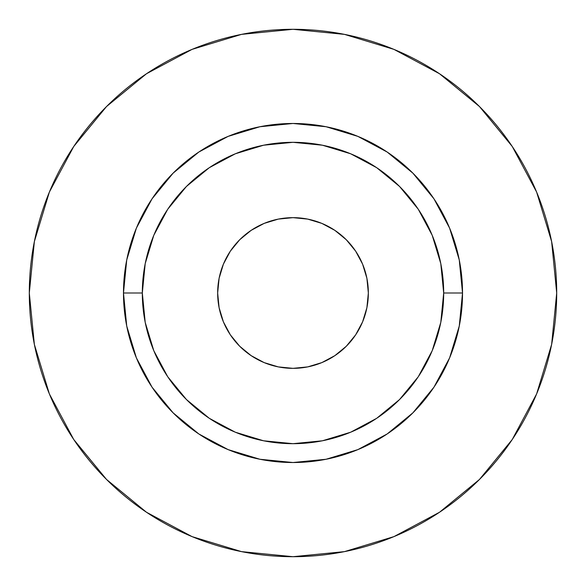 <?xml version="1.0" encoding="UTF-8"?>
<svg xmlns="http://www.w3.org/2000/svg" width="586" height="586" viewBox="0 0 586 586"><rect width="100%" height="100%" fill="white"/><g stroke="black" fill="none" stroke-linecap="round" stroke-linejoin="round"><path stroke-width="0.88" d="M368.345 293A75.345 75.345 0 0 1 293 368.345A75.345 75.345 0 0 1 217.655 293L219.105 278.299L223.391 264.169L230.357 251.145L239.725 239.725L251.145 230.357L264.169 223.391L278.299 219.105L293 217.655L307.701 219.105L321.831 223.391L334.855 230.357L346.275 239.725L355.643 251.145L362.609 264.169L366.895 278.299L368.345 293L366.895 307.701L362.609 321.831L355.643 334.855L346.275 346.275L334.855 355.643L321.831 362.609L307.701 366.895L293 368.345L278.299 366.895L264.169 362.609L251.145 355.643L239.725 346.275L230.357 334.855L223.391 321.831L219.105 307.701L217.655 293A75.345 75.345 0 0 1 293 217.655A75.345 75.345 0 0 1 368.345 293M443.683 293L462.522 293A169.522 169.522 0 0 1 293 462.522A169.522 169.522 0 0 1 123.478 293L142.317 293A150.683 150.683 0 0 1 293 142.317A150.683 150.683 0 0 1 443.683 293A150.683 150.683 0 0 1 293 443.683A150.683 150.683 0 0 1 142.317 293L145.211 322.395L153.781 350.662L167.706 376.717L186.451 399.549L209.283 418.294L235.338 432.219L263.605 440.789L293 443.683L322.395 440.789L350.662 432.219L376.717 418.294L399.549 399.549L418.294 376.717L432.219 350.662L440.789 322.395L443.683 293L440.789 263.605L432.219 235.338L418.294 209.283L399.549 186.451L376.717 167.706L350.662 153.781L322.395 145.211L293 142.317L263.605 145.211L235.338 153.781L209.283 167.706L186.451 186.451L167.706 209.283L153.781 235.338L145.211 263.605L142.317 293L123.478 293L126.737 259.928L136.384 228.13L152.045 198.822L173.134 173.134L198.822 152.045L228.13 136.384L259.928 126.737L293 123.478L326.072 126.737L357.87 136.384L387.178 152.045L412.866 173.134L433.955 198.822L449.616 228.13L459.263 259.928L462.522 293L459.263 326.072L449.616 357.87L433.955 387.178L412.866 412.866L387.178 433.955L357.87 449.616L326.072 459.263L293 462.522L259.928 459.263L228.13 449.616L198.822 433.955L173.134 412.866L152.045 387.178L136.384 357.87L126.737 326.072L123.478 293A169.522 169.522 0 0 1 293 123.478A169.522 169.522 0 0 1 462.522 293L443.683 293M29.3 293A263.7 263.7 0 0 1 293 29.3A263.7 263.7 0 0 1 556.7 293A263.7 263.7 0 0 1 293 556.7A263.7 263.7 0 0 1 29.3 293L34.369 344.443L49.371 393.917L73.741 439.507L106.535 479.465L146.493 512.259L192.083 536.63L241.557 551.631L293 556.7L344.443 551.631L393.917 536.63L439.507 512.259L479.465 479.465L512.259 439.507L536.63 393.917L551.631 344.443L556.7 293L551.631 241.557L536.63 192.083L512.259 146.493L479.465 106.535L439.507 73.741L393.917 49.371L344.443 34.369L293 29.3L241.557 34.369L192.083 49.371L146.493 73.741L106.535 106.535L73.741 146.493L49.371 192.083L34.369 241.557L29.3 293M512.259 146.493L479.465 106.535L439.573 73.792M146.493 73.741L106.535 106.535L73.792 146.427M73.741 439.507L106.535 479.465L146.427 512.208M439.507 512.259L479.465 479.465L512.208 439.573"/></g></svg>
